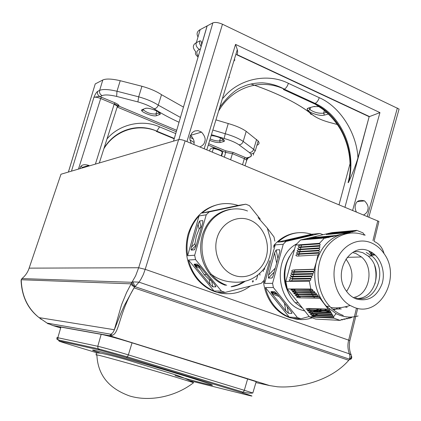 <?xml version="1.0" encoding="UTF-8"?>
<svg xmlns="http://www.w3.org/2000/svg" width="421" height="421" viewBox="0 0 421 421"><rect width="100%" height="100%" fill="white"/><g stroke="black" fill="none" stroke-linecap="round" stroke-linejoin="round"><path stroke-width="0.63" d="M222.125 151.518L222.672 152.444L221.62 156.012M212.268 152.128L213.326 148.545L212.773 147.971L211.063 148.408L210.058 149.371L209.574 151.013M222.483 152.134L222.325 151.96C220.351 150.371 217.352 149.234 213.326 148.545M221.951 151.213C219.841 149.481 216.778 148.397 212.773 147.971M351.177 359.013L349.409 359.566L351.64 358.276M28.796 269.14L29.128 268.14L138.667 267.745L135.651 275.781L131.957 282.302C131.957 283.712 132.82 285.27 134.546 286.964L134.025 287.853C118.685 314.013 119.606 332.479 112.449 335.274L109.718 335.726L269.656 385.578L277.392 386.783C297.015 388.236 329.748 381.926 348.762 360.308L349.462 359.471L351.135 358.976L351.698 357.766M21.297 279.576L21.903 278.634L21.245 279.744C21.724 295.852 27.665 308.472 39.064 317.613L47.094 323.107L52.878 325.544L109.718 335.726L110.876 334.237L112.854 332.695L114.186 330.253L121.569 304.693L126.621 292.421L131.957 282.302L21.934 278.581C25.307 275.844 27.686 272.419 29.081 268.298L60.971 174.236L178.636 139.63C180.162 139.383 182.33 139.793 185.129 140.856L378.921 221.441L374.09 241.265M354.256 317.245L348.614 340.321C347.483 344.836 347.746 349.346 349.404 353.856L349.94 356.034L349.435 359.471L349.488 359.176L135.015 286.659L134.657 286.885C132.904 285.191 132.041 283.638 132.057 282.228L132.915 281.865L135.015 286.659L139.025 282.154L141.067 279.018L143.324 274.529L145.192 269.34L349.883 340.557L355.582 317.176M178.636 139.63L138.667 267.745L145.192 269.34L185.129 140.856M132.915 281.865L139.025 282.154L349.404 353.856L351.219 354.945C349.356 350.735 348.904 345.936 349.851 340.547M21.934 278.581L22.155 278.307M349.567 341.963L349.793 341.099M351.219 354.945L351.219 354.945C351.398 357.124 350.84 358.529 349.535 359.166L349.535 359.166C351.556 358.634 352.214 357.639 351.498 356.182M349.435 359.471L348.762 360.308L134.025 287.853L124.532 305.162L121.027 312.866L114.386 329.738L39.074 317.618C27.833 308.898 21.834 296.521 21.076 280.486L21.245 279.744L131.089 283.843L132.257 285.654L134.657 286.885M41.237 319.365L39.179 317.634M48.262 323.938L47.094 323.107L110.876 334.237L112.449 335.274M277.392 386.783L278.328 386.846M193.602 382.678L174.394 376.763C135.815 365.081 88.652 352.04 96.909 355.235C97.84 374.943 108.802 388.536 129.789 396.014C149.887 402.029 175.615 396.698 193.602 382.678C189.018 380.016 183.019 377.4 175.599 374.832L125.632 359.439C116.133 356.85 111.686 355.519 101.461 353.314C95.404 352.43 95.772 353.377 96.667 354.887M60.787 327.533C59.561 327.012 59.603 326.87 60.913 327.101L101.187 334.327C107.623 335.663 117.912 338.495 132.052 342.831L256.2 381.668L252.826 393.009L244.317 390.309L247.648 378.858M345.915 259.041C353.645 269.551 353.914 280.254 346.72 291.164M353.308 252.747L355.982 253.553L361.476 256.968C374.469 267.577 369.743 294.237 354.203 297.358M353.687 297.479L353.293 297.558M374.579 265.33C376.295 271.503 376.421 277.707 374.953 283.943M371.348 255.531L371.638 255.989M347.178 307.346L344.657 306.883M309.84 289.374L310.372 290.679M310.598 291.195L311.208 292.495M311.472 293.011L312.172 294.311M312.471 294.821L313.277 296.116M313.619 296.631L314.54 297.926M353.856 251.732L358.371 251.595L362.786 252.689L368.359 256.152L371.054 259.031C382.315 272.308 374.232 297.773 358.355 298.426M332.701 309.225L341.32 308.919M368.822 250.932C350.535 242.312 332.853 271.534 345.646 290.001C348.435 294.347 351.993 297.342 356.319 298.994C368.322 301.904 376.916 296.805 382.1 283.696C385.82 271.65 380.71 257.11 370.806 251.858L368.822 250.932L371.817 255.421M364.281 235.118C349.125 228.877 331.038 236.581 322.77 253.437C314.408 270.224 317.497 293.379 329.764 306.393L330.848 307.509C334.563 311.156 338.705 313.808 343.273 315.461M354.145 307.351L350.109 305.462C337 298.052 330.438 278.044 335.99 261.92C341.384 245.717 357.455 237.134 370.959 242.717C376.19 244.875 380.552 248.506 384.047 253.61C401.829 277.413 379.795 318.087 354.145 307.351M272.976 294.195L271.971 291.958M271.84 293.495L271.029 291.627M348.662 233.187L342.715 233.976C329.722 237.591 320.923 246.964 316.318 262.094C312.687 277.644 315.334 291.516 324.254 303.709L326.459 306.288L336.111 313.65L339.915 315.308C345.978 317.429 352.051 317.65 358.124 315.971M330.406 312.445L311.04 311.629L309.43 311.493L307.298 310.672L309.898 310.193L330.285 310.945L330.632 311.172L330.601 312.761L331.748 312.961L331.685 314.545L332.8 314.745L332.711 316.324L333.8 316.524L333.695 318.113L340.1 320.392L342.226 319.423L342.515 319.702L341.205 319.634M343.741 319.029L344.878 319.086L344.641 318.876L342.515 319.702M344.888 319.092L343.641 319.092M350.714 317.381L351.745 317.429L349.998 318.108L349.304 317.781L347.725 318.655L346.999 318.329L344.92 319.155M351.756 317.434L350.609 317.45M350.44 317.581L351.782 317.508M323.049 234.702L319.949 233.492L311.519 234.26L277.886 242.107C288.08 233.15 299.289 230.534 311.519 234.26M297.605 232.766C288.338 233.634 280.37 237.902 273.703 245.569M263.504 269.382L263.272 271.534M263.372 281.16C264.625 291.806 268.619 300.794 275.35 308.109C279.607 312.587 284.459 315.787 289.906 317.713L299.331 319.518M297.4 317.555L289.195 317.118C284.412 315.134 280.123 312.145 276.329 308.146C271.056 302.473 267.419 295.6 265.435 287.538L273.382 287.538L297.4 317.555L300.878 318.771L309.203 316.534M264.214 279.849L264.625 283.407L272.566 283.349L273.382 287.538M264.43 269.65L264.709 267.709M273.261 247.274L275.197 244.89L283.244 244.264L285.964 241.438L277.886 242.107M365.191 235.186L364.154 234.55L363.007 232.892L356.755 230.355L355.587 231.092L355.208 230.787L354.003 231.524L353.619 231.224L352.361 231.966L351.967 231.666L348.883 232.86L348.483 232.566L336.332 235.444L334.9 236.134L334.479 235.855L332.601 236.639L332.185 236.36L327.822 237.66L327.412 237.386L325.354 238.175L324.486 237.997L319.476 243.296L320.218 244.806L319.665 245.543L300.915 246.932L319.497 245.59M329.406 236.96L306.904 239.075L327.412 237.386M331.774 236.449L308.888 238.607L329.827 236.87M334.085 235.944L310.861 238.144L332.185 236.36M336.332 235.444L312.835 237.676L334.479 235.855M349.951 232.192L326.259 234.513L348.483 232.566M351.672 231.745L328.201 234.055L350.256 232.113M353.335 231.303L330.143 233.597L351.967 231.666M354.935 230.866L332.074 233.139L353.619 231.224M356.476 230.434L334.006 232.687L355.208 230.787M326.98 237.476L304.92 239.544L324.944 237.902M285.964 241.438L319.949 233.492M272.566 283.349L283.244 244.264M294.526 249.337C284.464 261.625 282.275 275.687 287.948 291.527L290.595 296.7L293.932 301.278L295.179 302.652L302.81 308.493M294.721 289.322L295.189 290.59M295.389 291.095L295.921 292.358M313.429 271.208L292.716 271.687L313.429 271.208L313.819 272.703L312.792 273.545L292.095 273.976L312.535 273.587L312.882 275.092L311.84 275.923L291.474 276.265L311.582 275.965L311.898 277.481L310.84 278.302L290.853 278.555L310.582 278.344L310.398 278.765L310.898 279.697L310.124 280.586L290.232 280.849L309.53 280.723L309.33 281.165L310.84 289.043L312.603 289.59L313.045 291.211L314.45 291.421L314.534 292.721L316.239 293.253L316.297 294.558L295.726 294.226L293.611 293.432L294.689 292.916L296.247 293.069M316.86 294.832L317.981 295.084L318.123 296.189L298.71 296.084L297.126 295.989L295.01 295.195L297.552 294.626L316.86 294.832M318.555 296.663L319.66 296.916L319.776 298.021L300.11 297.852L298.521 297.747L296.405 296.947L297.484 296.442L298.952 296.395L318.555 296.663M328.496 309.125L329.459 309.377L329.396 310.461L308.051 309.751L305.92 308.93L308.509 308.446L328.496 309.125M268.424 278.092L268.498 275.16L274.592 252.921L276.144 249.948L279.586 249.711L279.833 251.216L279.539 252.611L273.097 276.018L271.834 278.034L268.424 278.092M279.07 296.437L272.145 293.89L285.854 310.966L288.417 313.24L291.911 313.403L291.779 312.466L277.081 293.947L274.487 291.653L271.071 291.621L271.04 292.221L277.649 294.658M285.001 240.817L307.367 235.476L313.013 234.771L290.574 240.144L285.001 240.817M339.426 307.746L340.152 308.019M338.326 307.846L339.747 308.409M319.271 245.632L319.997 247.132L319.25 247.911L300.299 249.211L319.25 247.911M319.023 247.958L319.723 249.469L318.95 250.248L299.684 251.49L318.95 250.248M318.718 250.29L319.397 251.816L318.597 252.584L299.068 253.768L318.597 252.584M318.36 252.632L319.007 254.168L318.181 254.931L298.447 256.052L318.181 254.931M317.944 254.979L316.318 262.094L314.124 269.251L314.692 270.314L313.687 271.166M319.776 298.021L328.259 309.167M329.464 310.966L329.396 310.461M316.297 294.558L316.603 294.874M318.302 296.705L318.123 296.189M311.961 317.913C305.593 320.007 299.152 320.144 292.637 318.318L300.878 318.771M324.486 237.997L300.547 239.991L331.922 232.618L356.755 230.355M292.232 279.028L310.398 278.765M290.853 278.555C289.332 278.013 289.485 277.444 291.316 276.855L292.969 276.881L291.316 276.855M311.414 276.387L292.853 276.734M291.474 276.265C289.953 275.729 290.106 275.16 291.937 274.566L293.59 274.587L291.937 274.566M312.371 274.003L293.474 274.439M292.095 273.976C290.569 273.445 290.727 272.882 292.553 272.276L294.211 272.292L292.553 272.276M313.277 271.624L294.095 272.145M292.716 271.687C291.19 271.166 291.343 270.598 293.174 269.993L294.832 269.998L293.174 269.993M314.124 269.251L294.716 269.85M296.947 256.042C295.416 255.568 295.568 255.005 297.405 254.352L299.073 254.316L298.615 256.01L296.947 256.042L298.447 256.052M318.292 253.042L297.405 254.352M297.568 253.768C296.031 253.3 296.184 252.737 298.021 252.079L299.689 252.037L299.231 253.731L297.568 253.768L299.068 253.768M318.66 250.7L298.021 252.079M298.184 251.495C296.647 251.032 296.794 250.469 298.636 249.806L300.305 249.758L299.847 251.453L298.184 251.495L299.684 251.49M318.976 248.364L298.636 249.806M298.794 249.221C297.258 248.769 297.41 248.206 299.252 247.532L300.92 247.48L300.468 249.174L298.794 249.221L300.299 249.211M319.234 246.038L299.252 247.532M299.41 246.948C297.873 246.506 298.026 245.943 299.868 245.264L301.536 245.206L301.083 246.895L299.41 246.948L300.915 246.932M319.439 243.722L299.868 245.264M309.33 281.165L285.822 281.412L295.679 245.075L319.476 243.296M290.232 280.849C288.717 280.297 288.869 279.728 290.695 279.149M300.547 239.991L295.679 245.075M340.1 320.392L315.697 319.065L309.472 316.871L333.695 318.113M349.604 318.202L348.178 318.129M347.32 318.755L345.846 318.676M344.978 319.302L343.462 319.223M342.578 319.844L341.026 319.765M310.84 289.043L287.285 288.969L309.472 316.871M333.516 317.781L315.182 316.855L311.429 315.871L314.045 315.418L332.711 316.324M332.537 316.013L313.803 315.113L312.187 314.971L310.056 314.14L312.661 313.682L331.685 314.545M331.501 314.234L312.419 313.377L310.809 313.235L308.677 312.403L311.282 311.935L330.601 312.761M329.259 310.651L308.051 309.751M319.655 298.215L300.11 297.852M318.008 296.384L298.71 296.084M296.152 292.858L314.85 293.042M314.534 292.721L295.905 292.548L294.326 292.463L292.211 291.669L293.284 291.153L294.747 291.09L313.045 291.211M312.719 290.89L294.5 290.779L292.921 290.695L290.811 289.906L291.879 289.38L293.337 289.316L311.187 289.38M285.822 281.412L287.285 288.969M264.625 283.407L275.197 244.89M289.195 317.118L265.435 287.538M272.145 293.89L271.04 292.221M314.929 314.976L318.665 313.95M314.566 310.551L319.376 311.787M325.58 312.045L330.627 311.161M333.748 310.093L337.31 308.325M307.367 310.451L307.777 310.582M311.098 311.393L311.503 311.461M317.65 311.714L323.107 310.714M324.48 310.272L327.228 309.13M356.35 211.968C355.071 209.111 354.782 206.811 355.477 205.059C356.292 200.991 359.318 199.596 364.554 200.885C367.786 204.274 368.828 207.369 367.675 210.168C367.359 212.058 365.991 213.657 363.57 214.968M193.807 144.461C194.781 141.782 193.707 138.746 190.571 135.351L190.497 135.294M191.339 143.44C189.824 140.282 189.476 137.772 190.287 135.899L192.265 132.562L194.76 130.968L198.138 130.636L201.533 132.11C204.853 135.899 205.89 139.167 204.648 141.909C204.28 143.95 202.675 145.634 199.838 146.966M198.012 36.959C196.307 33.801 197.023 31.359 200.154 29.633L212.868 22.871C215.22 22.034 218.42 22.487 222.472 24.223L399.087 109.076L368.828 217.152M200.154 29.633L196.328 42.7C195.544 45.152 196.544 47.394 199.344 49.425L200.47 48.862M198.128 56.872C195.718 55.272 194.923 53.556 195.739 51.725C192.371 47.768 192.565 44.758 196.328 42.7L199.749 40.932C201.275 40.521 201.843 41.963 201.459 45.263L207.127 25.855M201.459 45.263L201.006 47.015M199.749 40.932L199.654 43.605L200.801 46.105M201.164 46.484L201.391 45.405M204.19 148.776L235.539 44.389L379.947 112.607L369.164 116.701L357.934 157.938C355.445 166.016 352.272 174.231 348.414 182.582L348.067 182.63C356.398 152.839 341.447 116.406 315.061 104.108L312.608 102.966M235.539 44.389L237.302 49.631C237.828 52.036 237.67 53.667 236.828 54.525L369.575 116.617M324.386 110.534L323.602 113.16L324.396 115.096C318.176 116.98 302.046 109.644 308.782 107.95L310.182 107.555M314.745 106.397L313.482 106.624L319.05 106.592L313.482 106.624L308.782 107.95C307.072 108.844 306.825 109.739 308.035 110.639L309.919 109.581L309.24 107.818M219.32 108.744L220.041 106.876C228.266 95.804 235.949 89.068 243.096 86.668C248.153 84.221 254.589 82.937 262.409 82.826C270.24 83.353 277.56 85.458 284.375 89.141C286.059 88.247 287.401 86.31 288.406 83.332L319.25 97.683C339.994 106.508 356.819 133.204 357.934 157.938M236.534 54.677L369.164 116.701L344.962 207.243M218.588 111.144C232.239 87.031 261.109 77.996 284.275 89.173L316.008 103.834C342.431 116.159 357.092 152.734 348.414 182.582M79.874 168.679L79.948 168.426C80.816 164.864 83.8 163.864 88.894 165.432L89.436 165.863M83.116 167.726L80.969 166.49M68.37 172.063L95.241 83.911L102.798 79.99C106.008 78.538 111.818 78.774 120.227 80.706L141.924 86.263C149.876 88.494 156.407 91.304 161.517 94.693L183.467 107.092M215.931 119.869L228.245 123.548C235.902 125.721 241.891 128.326 246.211 131.352L258.194 141.024C259.662 142.993 259.241 144.392 256.942 145.224M253.9 152.949L253.247 155.133M248.411 157.454L246.643 160.296M247.09 158.364L247.285 157.717M71.47 171.152L93.92 97.325C95.204 94.251 96.414 92.278 97.561 91.399C97.093 93.746 97.914 95.488 100.03 96.625L102.124 95.625C104.813 94.53 109.649 94.793 116.633 96.42L137.904 101.908C144.435 103.75 149.823 106.024 154.075 108.739C160.969 113.291 169.289 117.801 179.036 122.264M249.727 157.128L248.132 158.107L246.274 157.949L246.969 159.633L247.232 158.485L246.28 157.954L249.064 157.301L246.274 157.949L245.19 157.454L244.327 158.659L242.543 164.706M78.448 169.1L100.703 98.535C97.572 97.325 95.314 96.919 93.92 97.325C97.293 96.635 99.33 96.398 100.03 96.625L114.97 102.835C118.006 104.192 119.332 105.292 118.954 106.134L176.688 130.305M223.293 139.435L223.956 140.04C223.804 138.951 214.926 135.304 211.11 135.725C216.92 135.42 227.74 140.725 223.514 141.614L222.82 140.019L223.056 139.267M223.414 139.719L219.588 140.882L220.278 142.466C217.573 142.83 214.042 142.135 209.695 140.377M146.297 108.26L145.113 108.481C148.787 106.776 163.98 113.228 159.538 114.575L158.796 112.923L159.006 112.27M159.227 112.649L155.907 113.996L156.644 115.638C152.981 117.227 138.156 111.007 142.298 109.586L143.708 109.028M230.613 159.748L232.418 153.676L225.693 152.391L224.325 157.138M220.972 150.418L225.693 152.391L225.63 150.792L233.271 152.455L245.19 157.454M117.259 106.834L118.954 106.134L118.99 105.56L117.433 106.292L114.18 104.176L100.703 98.535L101.482 97.183M103.866 148.729C114.812 130.352 137.983 123.032 156.817 131.189L159.564 126.853L175.731 133.589M230.54 209.263C216.626 211.758 207.185 220.493 202.217 235.486C198.607 249.985 201.238 262.972 210.116 274.45C214.41 279.555 219.499 283.159 225.382 285.275M220.072 204.106C204.369 207.243 193.702 217.278 188.076 234.213C183.919 250.716 186.845 265.567 196.854 278.76C205.159 288.538 215.205 293.542 226.993 293.769M199.049 215.91L187.619 255.715C186.498 248.364 186.94 241.159 188.934 234.113C190.992 227.087 194.365 221.02 199.049 215.91L206.232 214.81L209.169 211.926L201.948 213.063C212.937 203.927 225.003 201.385 238.16 205.437L245.801 204.201L249.453 205.653L260.252 219.12M274.829 241.159L274.018 236.955L267.367 228.245M209.169 211.926L245.801 204.201M195.549 259.589L221.42 291.085L214.052 291.027C207.758 288.427 202.317 284.333 197.723 278.744C193.339 273.308 190.26 267.067 188.482 260.01L195.549 259.589L194.67 255.226L206.232 214.81M221.42 291.085L225.172 292.4L261.273 283.301L264.056 280.391L269.677 260.704M250.185 286.138C240.328 293.369 229.519 295.431 217.757 292.321L225.172 292.4M194.67 255.226L187.619 255.715M255.81 279.86L256.731 278.718M245.106 281.296C240.944 284.212 236.402 286.043 231.476 286.775M196.791 267.098L195.707 264.767M244.001 281.533L237.802 284.864L231.092 286.717M195.891 266.767L194.839 264.446M256.589 279.207L257.747 275.25M238.065 205.764L209.042 211.663L238.065 205.764M238.16 205.437L201.948 213.063M194.302 249.853L191.281 250.095C190.929 249.953 190.997 248.953 191.492 247.101L198.086 224.119L199.622 221.004L202.69 220.567L202.89 221.72L202.496 223.519L195.854 246.722L194.302 249.853L194.855 249.269M199.87 268.23L195.407 266.593L194.107 264.172L197.149 264.025L199.801 266.393L214.663 284.475L215.915 286.843L212.779 286.848L210.163 284.501L209.211 279.586L204.159 274.608L199.87 268.23L199.317 266.746L199.612 266.167M195.407 266.593L210.163 284.501M214.052 291.027L188.482 260.01M196.102 245.853L195.465 245.911L194.939 243.664L196.339 236.128L199.112 229.098L200.87 227.04L201.512 226.961M211.716 280.886L209.211 279.586M60.971 174.236L29.128 268.14M377.769 220.867L372.953 240.607M356.382 308.53L355.824 310.809M355.792 310.945L355.677 311.414M355.645 311.551L355.529 312.019M355.498 312.156L355.377 312.635M355.345 312.771L355.229 313.25M355.192 313.392L354.371 316.776M60.666 327.948L52.878 325.544M255.931 382.573L269.656 385.578M175.057 375.574C196.87 381.773 215.815 386.646 211.989 384.894C208.316 383.194 190.697 377.674 177.657 373.716C164.301 369.654 138.246 361.934 114.449 355.403C91.062 349.156 86.416 348.404 100.498 353.145M132.052 342.831L128.368 354.882L244.317 390.309L243.343 392.193C247.495 393.088 250.653 393.361 252.826 393.009M101.187 334.327L97.777 346.288C104.119 347.772 114.317 350.635 128.368 354.882L127.41 356.897L126.368 357.582L242.149 392.782L243.343 392.193L127.41 356.897L98.046 348.725L99.682 350.051L126.368 357.582M60.913 327.101L57.83 337.721L97.777 346.288L98.046 348.725L58.077 339.889L59.556 341.073L99.682 350.051M57.751 338.021C56.514 337.547 56.54 337.453 57.83 337.721L58.077 339.889C56.477 339.152 56.372 338.531 57.751 338.021M71.07 344.988L71.107 344.999C61.219 341.984 57.372 340.678 59.556 341.073M97.109 352.856L71.107 344.999M249.953 395.682L190.082 380.752M242.149 392.782C251.847 395.766 254.368 396.714 249.721 395.624M366.275 252.5L371.869 255.979C389.115 269.819 375.606 305.036 355.524 297.821M304.783 310.972L301.699 310.077C275.955 302.588 272.382 256.268 296.663 243.896M322.16 308.946L319.455 310.077M318.108 310.519L312.892 311.519M268.498 275.16L275.318 268.045M291.637 312.229L291.911 313.403M328.233 234.139L329.896 233.976M330.18 233.681L331.848 233.518M332.127 233.223L333.795 233.06M334.063 232.766L335.737 232.602M336 232.308L337.679 232.145M289.48 256.463C282.207 269.84 282.47 283.07 290.269 296.152M375.195 255.026L371.748 255.2M373.085 253.289L370.622 253.416M308.456 239.023L306.83 239.175M326.985 237.665L308.388 239.281M310.451 238.554L308.825 238.702M329.411 237.149L310.382 238.812M312.44 238.086L310.809 238.239M331.785 236.634L312.371 238.339M314.429 237.618L312.792 237.77M334.095 236.128L314.361 237.87M316.413 237.155L314.771 237.307M336.347 235.628L316.339 237.402M349.988 232.376L329.832 234.218M351.714 231.924L331.78 233.76M353.372 231.482L333.732 233.302M354.971 231.045L335.674 232.839M356.519 230.619L337.61 232.381M310.572 278.913L292.348 279.176L291.721 280.928M311.587 276.534L292.969 276.881L292.342 278.628M312.55 274.155L293.59 274.587L292.963 276.329M313.461 271.777L294.211 272.292L293.584 274.034M314.313 269.398L294.832 269.998L294.205 271.74M298.957 254.168L318.497 253.189M299.573 251.89L318.865 250.848M300.189 249.611L319.176 248.511M300.81 247.332L319.439 246.185M301.425 245.059L319.644 243.87M347.267 318.608L346.02 318.544M349.556 318.06L348.346 317.997M312.824 290.695L294.5 290.779M290.811 289.906L294.3 289.516L294.553 290.59L292.921 290.695M314.645 292.527L295.905 292.548M292.211 291.669L295.705 291.285L295.958 292.358L294.326 292.463M316.413 294.358L297.31 294.321M293.611 293.432L297.11 293.058L297.358 294.132L295.726 294.226M295.01 295.195L298.51 294.826L298.763 295.895L297.126 295.989M296.405 296.947L299.91 296.594L300.157 297.663L298.521 297.747M309.246 308.472L309.651 309.888M330.548 312.256L309.43 311.493M310.64 310.219L311.04 311.629M331.637 314.04L310.809 313.235M312.024 311.966L312.419 313.377M332.674 315.818L312.187 314.971M313.413 313.713L313.803 315.113M333.658 317.592L313.566 316.703M314.797 315.455L315.182 316.855M279.586 249.711L279.828 251.284M277.907 258.578L276.144 249.948M276.671 263.104L274.592 252.921M272.613 277.16L271.834 278.034M268.43 278.092L274.224 272.045M288.417 313.24L287.19 306.577M285.854 310.966L284.407 303.104M274.487 291.653L274.897 291.811M276.95 293.795L271.071 291.621M310.751 308.867L311.85 308.567M309.556 235.086L309.651 235.681M307.367 235.476L307.483 236.186M312.603 289.585L294.026 289.316M314.45 291.421L295.437 291.095M316.239 293.253L296.847 292.869M317.981 295.084L298.252 294.637M319.655 296.916L299.663 296.405M212.868 22.871L178.867 139.577M186.929 141.609L222.472 24.223M207.2 25.813L173.531 141.13M397.366 108.023L367.27 216.505M379.947 112.607L352.609 210.416M326.564 112.37L323.602 113.16C318.681 113.633 314.119 112.439 309.919 109.581L310.482 107.471M197.628 56.624L198.028 57.224M198.302 56.288C196.018 53.214 196.365 50.93 199.344 49.425M229.487 77.48L228.887 77.285L229.487 77.485M309.698 112.586L310.672 114.086L312.424 114.733C298.999 103.819 278.528 93.578 251.011 84M329.243 122.358L329.29 122.369C321.928 120.317 316.308 117.769 312.424 114.733M251.005 84.005C278.197 93.388 298.647 103.629 312.345 114.728C316.292 117.775 321.939 120.322 329.285 122.369L337.379 124.516L329.29 122.369M324.396 115.096L328.396 114.044M339.026 204.774L350.062 163.606M223.109 98.135C238.302 78.78 267.588 72.644 288.406 83.332M234.013 60.445L234.66 60.745M319.25 97.683C318.26 100.619 316.897 102.508 315.155 103.345L316.008 103.834L315.061 104.108M284.275 89.173L315.05 103.382L314.103 103.65L283.365 89.478L284.275 89.173M247.227 157.733L247.048 158.338M256.61 139.435L253.658 149.344L255.247 150.886L258.194 141.024M246.211 131.352L243.196 141.43L253.658 149.344C252.816 151.481 251.374 152.539 249.332 152.507C252.19 154.939 252.1 156.533 249.058 157.301M228.245 123.548L225.251 133.736C232.887 135.909 238.865 138.477 243.196 141.43C242.349 143.619 240.944 144.74 238.986 144.798L249.332 152.507M180.451 117.422L158.259 105.145L161.517 94.693M211.426 134.683L224.156 138.477L225.251 133.736L212.842 130.031M141.924 86.263L138.693 96.83C146.619 99.056 153.144 101.829 158.259 105.145C157.365 107.418 155.97 108.613 154.075 108.739M120.227 80.706L116.985 91.241L138.693 96.83L137.904 101.908M102.798 79.99L99.645 90.373C102.824 89.005 108.602 89.294 116.985 91.241L116.633 96.42M95.241 83.911L68.402 172.052M97.561 91.399L99.645 90.373C99.172 92.731 99.998 94.483 102.124 95.625M119.054 105.95L114.259 103.94M210.142 138.893C213.963 140.546 217.11 141.209 219.588 140.882L220.52 137.904M143.335 109.181L143.398 109.923C146.987 112.833 151.155 114.196 155.907 113.996L156.886 110.981M246.453 160.927L246.701 160.112L244.327 158.659L232.418 153.676L233.271 152.455M224.156 138.477C230.44 140.267 235.386 142.377 238.986 144.798M220.278 142.466L223.514 141.614M156.644 115.638L159.538 114.575M159.138 112.37L159.848 113.081C159.301 111.228 147.624 107.06 145.113 108.481L142.298 109.586L141.809 110.676L143.398 109.923L143.603 109.223M225.73 152.249L224.34 157.144M190.26 135.988L191.981 136.704M208.684 143.698L225.63 150.792M95.393 164.111L114.18 104.176L114.97 102.835M117.196 107.023L99.319 162.959M194.039 142.482L190.029 139.935M216.852 148.697L208.253 145.103M193.286 138.851L189.971 137.462M176.273 131.736L117.191 107.05M106.992 138.946C119.169 124.169 142.661 119.064 159.564 126.853M174.21 138.793L156.28 131.368L156.817 131.189L174.315 138.441L156.844 131.178C138.477 122.706 115.096 129.547 104.024 148.234M249.658 219.962C236.618 214.726 221.157 223.146 216.989 238.202C212.621 253.179 220.83 270.729 234.176 275.376C247.469 280.244 262.394 271.361 266.314 256.689C270.429 242.08 262.762 224.982 249.658 219.962M226.709 285.27C220.815 283.149 215.715 279.533 211.41 274.413C200.622 261.52 198.875 240.733 207.379 226.145C215.82 211.505 233.034 205.227 247.506 210.995M252.658 282.128L252.316 281.123M259.746 273.534L259.999 275.15M191.281 250.095L195.465 245.911M200.87 227.04L199.622 221.004M202.69 220.567L202.885 221.762M199.112 229.098L198.086 224.119M191.492 247.101L194.939 243.664M199.528 266.172L194.107 264.172M197.149 264.025L197.533 264.172M215.684 285.87L215.915 286.843M212.779 286.848L211.626 280.891M221.183 155.833L222.325 151.96M355.734 316.539L356.492 313.445M356.524 313.308L356.645 312.824M356.676 312.687L356.792 312.208M356.824 312.072L356.94 311.598M356.976 311.461L357.087 310.993M357.124 310.856L357.729 308.361M371.133 253.389L371.422 252.2M361.476 256.968L347.162 257.331M368.359 256.152L371.869 255.979L370.806 251.858M345.646 290.001L347.525 292.6M330.848 307.509C336.789 308.382 343.21 307.704 350.109 305.462M326.459 306.288L329.764 306.393M276.329 308.146L275.35 308.109M295.179 302.652L298.231 302.736M316.039 309.94L320.013 308.867M374.422 241.565C379.316 243.791 382.521 247.806 384.047 253.61M336.111 313.65L333.695 316.413M371.354 254.547L374.48 254.389M341.299 319.571L342.478 319.634M346.125 318.481L347.23 318.539M348.451 317.934L349.519 317.987M305.92 308.93L309.456 308.635L329.459 309.377M307.298 310.672L310.845 310.382L330.632 311.172M308.677 312.403L312.224 312.129L331.748 312.961M310.056 314.14L313.608 313.871L332.8 314.745M311.429 315.871L314.987 315.608L333.8 316.524M364.554 200.885L357.424 201.659M201.533 132.11L190.571 135.351M206.806 149.86L237.302 49.631M234.934 59.85L234.286 59.545M350.098 165.495C349.898 152.407 346.636 140.288 340.321 129.142C335.7 121.459 329.79 114.786 322.581 109.113L315.055 104.103M82.579 167.3L88.894 165.432M245.017 165.732L246.969 159.633M249.064 157.301L251.211 156.202L250.984 154.018L253.616 153.165L255.247 150.886M210.116 274.45L211.41 274.413C217.331 278.77 223.919 281.265 231.176 281.902C245.101 283.549 256.236 278.876 264.588 267.882C268.73 261.441 270.908 254.237 271.119 246.269L270.798 240.459L267.293 228.087L258.057 217.604M197.723 278.744L196.854 278.76M253.379 281.66L252.963 280.439M194.186 264.851L199.317 266.746M206.5 274.545L204.159 274.608"/></g></svg>
